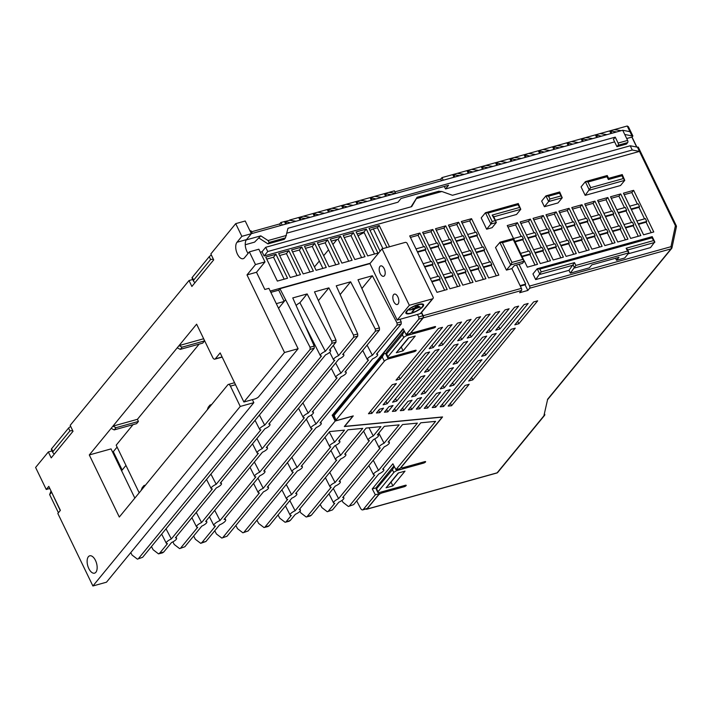 <?xml version="1.0" encoding="UTF-8"?>
<svg xmlns="http://www.w3.org/2000/svg" width="712" height="712" viewBox="0 0 712 712"><rect width="100%" height="100%" fill="white"/><g stroke="black" fill="none" stroke-linecap="round" stroke-linejoin="round"><path stroke-width="1.07" d="M384.195 268.655A5.402 2.741 -105.6 0 0 380.742 265.887A5.402 2.741 -105.6 0 0 380.19 273.533A5.402 2.741 -105.6 0 0 383.643 276.292A5.402 2.741 -105.6 0 0 384.195 268.655M409.329 305.288L397.198 320.071L369.911 263.627L382.041 248.853L405.146 242.418A1.638 1.326 -140.6 0 1 407.184 243.451L433.11 297.064A1.638 1.326 -140.6 0 1 432.433 298.862L409.329 305.288L382.041 248.853M393.834 301.746A5.402 2.741 -105.6 0 0 397.287 304.513A5.402 2.741 -105.6 0 0 397.839 296.868A5.402 2.741 -105.6 0 0 394.386 294.109A5.402 2.741 -105.6 0 0 393.834 301.746M367.089 345.142L372.385 355.306L397.145 325.135L397.029 322.999L372.367 275.758L357.994 279.763L379.443 327.894L379.469 330.057L345 372.056A5.723 1.655 -25.8 0 1 346.21 372.465A5.723 1.655 -25.8 0 1 341.173 376.728L312.257 411.945A5.723 1.655 -25.8 0 1 313.467 412.364A5.723 1.655 -25.8 0 1 308.421 416.618L263.752 471.05A5.723 1.655 -25.8 0 1 264.962 471.469A5.723 1.655 -25.8 0 1 259.916 475.723L224.058 519.413A6.542 1.896 -25.8 0 1 225.677 519.876A6.542 1.896 -25.8 0 1 219.563 524.895L205.928 541.503L201.986 542.482L215.496 526.026A6.542 1.896 -25.8 0 1 213.894 525.572A6.542 1.896 -25.8 0 1 219.99 520.543L255.848 476.862A5.723 1.655 -25.8 0 1 254.647 476.453A5.723 1.655 -25.8 0 1 259.684 472.189L304.362 417.748A5.723 1.655 -25.8 0 1 303.161 417.348A5.723 1.655 -25.8 0 1 308.198 413.076L337.105 377.858A5.723 1.655 -25.8 0 1 335.904 377.458A5.723 1.655 -25.8 0 1 340.941 373.186L375.402 331.187L375.277 329.051L350.624 281.81L336.251 285.815L357.7 333.955L357.727 336.117L342.668 354.469A5.723 1.655 -25.8 0 1 343.869 354.879A5.723 1.655 -25.8 0 1 338.832 359.142L266.261 447.554A5.723 1.655 -25.8 0 1 267.472 447.973A5.723 1.655 -25.8 0 1 262.425 452.227L205.626 521.442A5.723 1.655 -25.8 0 1 206.827 521.86A5.723 1.655 -25.8 0 1 201.79 526.115L184.835 546.772L179.602 548.605L174.209 544.457L172.865 541.868M180.893 547.751L197.722 527.245A5.723 1.655 -25.8 0 1 196.521 526.844A5.723 1.655 -25.8 0 1 201.558 522.572L258.358 453.357A5.723 1.655 -25.8 0 1 257.157 452.957A5.723 1.655 -25.8 0 1 262.194 448.685L334.765 360.272A5.723 1.655 -25.8 0 1 333.563 359.872A5.723 1.655 -25.8 0 1 338.601 355.6L353.659 337.248L353.535 335.112L328.882 287.87L314.499 291.867L335.948 340.007L335.984 342.169L329.407 350.179A5.723 1.655 -25.8 0 1 330.617 350.598A5.723 1.655 -25.8 0 1 325.571 354.852L268.771 424.058A5.723 1.655 -25.8 0 1 269.982 424.477A5.723 1.655 -25.8 0 1 264.935 428.731L220.257 483.163A5.723 1.655 -25.8 0 1 221.468 483.582A5.723 1.655 -25.8 0 1 216.421 487.836L175.383 537.836A5.723 1.655 -25.8 0 1 176.594 538.254A5.723 1.655 -25.8 0 1 171.556 542.508L163.733 552.031L159.791 553.019L167.489 543.639A5.723 1.655 -25.8 0 1 166.288 543.238A5.723 1.655 -25.8 0 1 171.325 538.966L212.363 488.966A5.723 1.655 -25.8 0 1 211.161 488.566A5.723 1.655 -25.8 0 1 216.199 484.293L260.868 429.861A5.723 1.655 -25.8 0 1 259.666 429.461A5.723 1.655 -25.8 0 1 264.704 425.189L321.512 355.982A5.723 1.655 -25.8 0 1 320.311 355.582A5.723 1.655 -25.8 0 1 325.339 351.31L331.917 343.3L331.792 341.164L307.13 293.923L292.757 297.928L314.206 346.059L314.232 348.221L142.64 557.3L137.407 559.143L132.049 555.057L130.777 552.601M138.698 558.288L310.174 349.361L310.049 347.225L279.932 288.689L369.911 263.627M397.198 320.071L420.303 313.636A1.638 1.326 39.4 0 0 420.881 313.262L433.012 298.488M227.03 536.234L221.797 538.067L227.03 536.234L263.467 491.832A5.723 1.655 -25.8 0 0 268.513 487.578A5.723 1.655 -25.8 0 0 267.303 487.159L316.226 427.556A5.723 1.655 -25.8 0 0 321.263 423.302A5.723 1.655 -25.8 0 0 320.053 422.883L372.616 358.848A5.723 1.655 -25.8 0 0 377.663 354.594A5.723 1.655 -25.8 0 0 376.452 354.175L401.212 324.005L401.185 321.842L400.046 319.279M361.892 288.52L372.367 275.758M311.313 415.034L315.995 424.014L368.549 359.978A5.723 1.655 -25.8 0 1 367.348 359.578A5.723 1.655 -25.8 0 1 372.385 355.306M223.087 537.213L259.399 492.971A5.723 1.655 -25.8 0 1 258.198 492.562A5.723 1.655 -25.8 0 1 263.235 488.298L312.159 428.686A5.723 1.655 -25.8 0 1 310.957 428.286A5.723 1.655 -25.8 0 1 315.995 424.014M406.588 311.188A9.826 2.839 154.2 0 0 405.893 313.191A9.826 2.839 154.2 0 0 413.494 312.55A9.826 2.839 154.2 0 0 422.892 306.641A9.826 2.839 154.2 0 0 423.587 304.638A9.826 2.839 154.2 0 0 415.986 305.279A9.826 2.839 154.2 0 0 406.588 311.188M270.854 292.356L278.721 290.167L279.932 288.689M264.828 289.473L268.905 288.342L298.106 348.729L284.515 352.511L246.993 274.912L256.507 272.26L264.828 289.473M278.721 290.167L284.177 301.452L285.387 299.975M121.592 470.739L125.962 465.417M278.561 308.305L284.177 301.452L276.309 303.65M117.097 447.074L113.306 451.684L122.179 470.027L121.36 470.258M113.306 451.684L112.496 451.915M139.196 492.802L116.181 445.187L133.028 424.655M134.835 498.115L111.036 448.898L89.294 454.95L111.125 428.357L114.187 429.906L116.003 427.69L112.941 426.141L177.217 347.821L180.278 349.37L182.103 347.153L179.041 345.605L196.619 324.183L212.719 357.477A3.275 1.664 74.4 0 0 214.81 359.16A3.275 1.664 74.4 0 0 215.291 358.83L220.15 352.912L243.887 402.013L284.515 352.511M114.187 429.906L136.606 423.658L138.431 421.442L137.407 419.323L199.129 344.127M180.278 349.37L202.706 343.131L204.522 340.915L203.614 338.654M141.136 490.434L142.952 488.218L143.966 485.539L142.151 487.756L141.136 490.434L119.305 517.037L89.294 454.95M248.079 253.41A9.007 4.566 74.4 0 1 246.922 251.434A9.007 4.566 74.4 0 1 246.503 239.615L251.354 233.696L245.222 221.005L235.708 223.648L210.841 253.944L213.707 259.871L191.875 286.464L189.018 280.537L70.168 425.349L73.025 431.276L51.202 457.869L48.336 451.951L35.6 467.464L46.244 489.473L48.79 486.367L60.386 510.353L57.832 513.459L92.898 585.985L240.247 406.445L230.421 386.127A3.275 1.664 74.4 0 0 228.33 384.453A3.275 1.664 74.4 0 0 227.849 384.783L209.052 407.691L210.067 405.003L211.606 404.576M252.377 399.646L253.837 402.663L106.489 582.193L92.898 585.985M356.685 500.883L360.53 508.243C361.482 509.863 362.372 510.299 363.2 509.561L362.702 509.899M394.252 466.431L392.419 469.724L376.221 489.171L377.787 492.428A3.275 0.943 -25.8 0 0 379.523 492.482L405.342 485.29A1.638 0.472 154.2 0 1 406.214 485.317A1.638 0.472 154.2 0 1 405.635 486.056A1.638 0.472 154.2 0 1 404.131 486.768L382.388 492.82A3.275 0.943 -25.8 0 0 378.455 495.054L366.938 509.089A1.638 0.828 74.4 0 1 366.698 509.258A1.638 0.828 74.4 0 1 366.021 508.973M51.015 490.986L49.644 494.609L58.42 512.747M60.235 510.531L51.584 492.161M51.469 492.392L49.644 494.609M632.042 137.096L632.737 136.259A1.638 0.472 -25.8 0 0 632.852 135.921A1.638 0.472 -25.8 0 0 631.98 135.894L629.666 131.097L629.452 131.569L622.706 130.26L627.61 140.415A1.638 0.828 -105.6 0 1 627.69 142.569L618.176 145.212A1.638 0.828 74.4 0 0 618.105 143.067L615.239 137.14L287.986 228.276L285.485 237.87L269.18 242.409L268.059 240.549L260.806 235.85L246.299 239.882M544.564 414.081A1.638 1.326 -140.6 0 1 543.879 415.87A1.638 1.531 12.4 0 0 544.805 414.793A1.638 1.015 11.9 0 0 544.564 414.081L544.173 414.553M520.098 285.628L525.705 284.07L525.1 284.809L527.832 290.452L519.671 292.721L521.495 290.505A1.638 0.828 -105.6 0 0 521.415 288.36L511.866 268.602L506.437 270.115L495.516 247.545L500.082 242.178L513.521 238.44L524.263 261.162L522.831 259.39L513.281 239.632L502.414 242.667L511.964 262.417L522.831 259.39M527.832 290.452L529.648 288.235A1.638 0.828 74.4 0 0 529.568 286.082L670.971 246.708A1.638 0.881 11.9 0 1 671.968 247.785A1.638 0.881 11.9 0 1 671.861 247.998A1.638 1.326 -140.6 0 1 671.051 248.853A1.638 0.828 -105.6 0 0 670.971 246.708L675.403 225.713L637.436 147.179L630.209 145.773L632.256 150.01L639.483 151.416L264.099 255.964L262.052 251.728L260.307 252.208M676.293 227.012A1.638 0.881 -168.1 0 0 676.4 226.79L671.968 247.785A1.638 1.638 0 0 1 671.63 248.479L548.258 398.809A1.638 1.326 39.4 0 1 547.67 399.183L543.879 415.87L497.127 472.83A1.638 1.326 39.4 0 0 497.715 472.457L544.466 415.497A1.638 1.638 0 0 0 544.805 414.802M377.787 492.428A3.275 0.943 -25.8 0 1 378.019 491.761L393.781 472.546A3.275 0.943 -25.8 0 1 397.714 470.312L423.533 463.12A1.638 0.472 154.2 0 0 425.037 462.408A1.638 0.472 154.2 0 0 425.616 461.67A1.638 0.472 154.2 0 0 424.752 461.643L403.01 467.704A3.275 0.943 -25.8 0 1 401.274 467.651A3.275 0.943 -25.8 0 1 401.497 466.983L442.561 416.947L345.418 426.301A1.638 0.472 -25.8 0 1 344.982 426.185A1.638 0.472 -25.8 0 1 345.098 425.856L353.268 415.897L336.687 420.516A1.638 0.472 -25.8 0 1 335.815 420.489A1.638 0.472 -25.8 0 1 335.93 420.151L384.32 361.198A3.275 0.943 -25.8 0 1 388.254 358.955L414.072 351.764A1.638 0.472 154.2 0 0 415.577 351.06A1.638 0.472 154.2 0 0 416.155 350.313A1.638 0.472 154.2 0 0 415.292 350.286L389.464 357.477A3.275 0.943 -25.8 0 1 387.728 357.433A3.275 0.943 -25.8 0 1 387.96 356.757L403.731 337.55A3.275 0.943 -25.8 0 1 407.656 335.316L433.483 328.125A1.638 0.472 154.2 0 0 434.979 327.413A1.638 0.472 154.2 0 0 435.557 326.675A1.638 0.472 154.2 0 0 434.694 326.648L413.218 332.629A3.275 0.943 -25.8 0 1 411.483 332.575A3.275 0.943 -25.8 0 1 411.714 331.908L423.24 317.872A1.638 0.828 74.4 0 0 423.159 315.719L521.415 288.36M408.43 337.951L415.23 336.055L403.099 350.838L396.308 352.725L408.43 337.951M398.222 473.026L405.012 471.13L392.882 485.904L386.091 487.8L398.222 473.026M533.591 301.959L537.667 300.82L518.87 323.72L514.794 324.859L533.591 301.959M511.154 329.291L515.23 328.161L472.786 379.87L468.701 381.009L511.154 329.291M465.069 385.441L469.146 384.311L451.559 405.733L448.142 406.062L465.069 385.441M524.077 304.603L528.153 303.472L485.709 355.19L481.623 356.32L524.077 304.603M477.903 360.859L481.979 359.72L443.594 406.499L440.176 406.828L477.903 360.859M450.118 389.606L435.619 407.264L432.211 407.593L446.041 390.746L450.118 389.606M440.603 392.259L427.654 408.038L424.236 408.359L436.527 393.389L440.603 392.259M453.446 367.668L419.688 408.804L416.271 409.133L449.37 368.807L453.446 367.668M421.575 397.554L411.714 409.569L408.305 409.898L417.499 398.693L421.575 397.554M412.061 400.206L403.748 410.334L400.331 410.664L407.985 401.337L412.061 400.206M424.904 375.616L395.783 411.1L392.365 411.429L420.828 376.755L424.904 375.616M393.042 405.502L387.809 411.865L384.4 412.195L388.957 406.641L393.042 405.502M383.528 408.154L379.843 412.64L376.425 412.969L379.452 409.284L383.528 408.154M396.362 383.563L371.878 413.405L368.46 413.734L392.285 384.702L396.362 383.563M514.562 307.255L518.639 306.115L499.842 329.024L495.766 330.154L514.562 307.255M492.126 334.587L496.202 333.456L453.758 385.174L449.681 386.305L492.126 334.587M505.048 309.907L509.124 308.768L490.328 331.676L486.252 332.807L505.048 309.907M482.611 337.239L486.688 336.108L444.243 387.826L440.167 388.957L482.611 337.239M495.534 312.55L499.61 311.42L457.166 363.138L453.09 364.268L495.534 312.55M486.02 315.202L490.096 314.063L471.299 336.972L467.223 338.102L486.02 315.202M463.583 342.543L467.659 341.404L425.215 393.122L421.139 394.252L463.583 342.543M476.506 317.855L480.582 316.715L461.785 339.624L457.709 340.754L476.506 317.855M454.069 345.187L458.145 344.056L415.701 395.774L411.625 396.904L454.069 345.187M466.992 320.498L471.068 319.368L428.624 371.085L424.548 372.216L466.992 320.498M457.478 323.15L461.563 322.02L442.757 344.92L438.681 346.059L457.478 323.15M435.05 350.491L439.126 349.352L396.673 401.07L392.597 402.209L435.05 350.491M447.973 325.802L452.049 324.663L433.252 347.572L429.167 348.702L447.973 325.802M425.536 353.134L429.612 352.004L387.159 403.722L383.083 404.852L425.536 353.134M438.458 328.446L442.535 327.315L400.082 379.033L396.005 380.163L438.458 328.446M506.437 270.115L510.673 264.944L524.263 261.162L522.448 263.378L514.295 265.647L511.866 268.602M525.1 284.809L520.338 286.135M525.705 284.07L516.503 265.033M421.566 312.426L423.159 315.719M370.258 263.218L270.231 291.075M519.048 264.321L529.568 286.082M615.577 258.251L616.548 260.263L624.7 257.993L628.945 252.822L627.592 249.449M627.824 249.93L654.764 242.427L651.961 237.835L652.201 236.642L654.773 241.875L650.519 247.598L628.109 253.837M623.445 193.183L633.636 190.344L653.758 231.97L643.559 234.809L623.445 193.183M610.531 196.779L620.722 193.94L640.844 235.565L630.654 238.404L610.531 196.779M597.617 200.375L607.817 197.535L627.931 239.161L617.74 242L597.617 200.375M584.712 203.97L594.903 201.131L615.026 242.756L604.826 245.595L584.712 203.97M571.798 207.566L581.989 204.727L602.112 246.352L591.921 249.191L571.798 207.566M558.884 211.161L569.084 208.322L589.198 249.948L579.007 252.787L558.884 211.161M545.979 214.757L556.17 211.918L576.293 253.543L566.102 256.382L545.979 214.757M533.066 218.353L543.256 215.514L563.379 257.139L553.188 259.978L533.066 218.353M520.152 221.948L530.351 219.109L550.465 260.734L540.274 263.573L520.152 221.948M513.486 238.449L507.247 225.544L517.437 222.705L537.56 264.33L527.37 267.169L524.352 260.939M422.617 232.308L432.807 229.469L460.094 285.904L449.904 288.743L422.617 232.308M409.712 235.903L419.902 233.064L447.18 289.499L436.99 292.338L409.712 235.903M448.444 225.117L458.635 222.278L485.913 278.712L475.723 281.552L448.444 225.117M435.53 228.712L445.721 225.873L473.008 282.308L462.809 285.147L435.53 228.712M461.349 221.521L471.54 218.682L498.827 275.117L488.637 277.956L461.349 221.521M380.101 251.22L369.038 228.33L379.238 225.499L389.517 246.77M377.921 253.08L367.73 255.92L356.133 231.925L366.324 229.095L377.921 253.08M365.007 256.676L354.816 259.515L343.22 235.521L353.41 232.69L365.007 256.676M352.102 260.272L341.902 263.111L330.315 239.116L340.505 236.286L352.102 260.272M339.188 263.867L328.997 266.706L317.401 242.712L327.591 239.882L339.188 263.867M326.274 267.463L316.083 270.302L304.487 246.308L314.686 243.477L326.274 267.463M313.369 271.058L303.17 273.897L291.582 249.903L301.772 247.073L313.369 271.058M300.455 274.654L290.265 277.493L278.668 253.499L288.858 250.668L300.455 274.654M287.541 278.25L277.351 281.089L265.754 257.094L275.953 254.264L287.541 278.25M585.175 195.355L590.702 187.656L623.312 178.579L624.753 180.35L589.411 190.184L585.326 181.72L581.081 186.891L585.175 195.355L620.508 185.52L624.753 180.35L622.244 174.582L608.635 178.329M544.404 206.711L548.649 201.54L562.24 197.758L557.994 202.929L544.404 206.711L541.672 201.069L545.917 195.898L559.668 191.964L562.24 197.758L559.436 193.166L548.56 196.192L549.931 199.013L560.798 195.987M493.612 216.323L496.335 222.509L492.09 227.689L486.652 229.202L481.196 217.908L485.442 212.737L518.274 203.534L520.784 209.301L516.538 214.472L495.552 220.32M616.548 260.263L618.968 257.308L591.788 264.873L589.367 267.828L570.339 273.132L568.977 270.311L535.682 279.585L532.95 273.933L537.195 268.762L652.201 236.642M502.414 242.667L499.762 242.374L510.673 264.944L511.964 262.417M513.281 239.632L513.521 238.44M314.464 266.947L319.314 261.037M323.684 255.715L328.535 249.805M332.905 244.483L336.954 239.552M382.896 248.613L373.337 228.846L370.017 230.341M251.514 231.783L279.718 223.933L280.928 222.456L289.766 220.311M252.208 233.225L251.033 230.786L250.072 231.044M211.419 255.127A3.275 0.943 154.2 0 0 209.23 256.667L192.258 277.36A3.275 0.943 154.2 0 0 192.026 278.027L193.602 281.276L193.62 280.181L210.601 259.497L213.369 259.168M70.737 426.533A3.275 0.943 154.2 0 0 68.557 428.081L51.576 448.765A3.275 0.943 154.2 0 0 51.344 449.432L52.919 452.69L52.937 451.586L69.918 430.902L72.686 430.573M628.58 131.4L629.666 131.097L627.21 126.015L441.974 177.608L443.247 180.234M394.893 191.857L440.764 179.086L441.974 177.608M395.676 193.468L394.404 190.852L289.624 220.035M245.248 244.741L254.593 242.133L260.806 235.85M280.501 225.562L279.718 223.933M286.945 233.127L397.972 202.208L400.998 198.515L448.569 185.262L445.534 188.956L444.324 186.446M441.547 180.706L440.764 179.086M445.534 188.956L614.634 141.866M626.693 138.511L632.034 137.078L636.804 147.055M251.345 233.678L622.706 130.26M258.981 238.066L267.97 243.887L269.18 242.409M285.485 237.87L284.275 239.348L267.97 243.887M618.176 145.212L616.966 146.69L626.48 144.047L627.69 142.569M616.966 146.69L613.415 139.356L615.239 137.14M624.753 134.488L631.98 135.894M282.201 225.09L280.928 222.456M290.416 222.794L284.462 221.468L285.735 224.102M295.996 221.245L289.508 220.266M304.692 218.824L305.003 218.433L298.728 217.498L300.001 220.124M310.263 217.267L303.775 216.288M318.958 214.846L313.004 213.52L314.277 216.154M324.53 213.297L318.05 212.318M333.225 210.877L333.545 210.485L327.271 209.55L328.543 212.176M338.805 209.319L332.317 208.34M347.5 206.898L341.538 205.572L342.81 208.207M353.072 205.35L346.584 204.371M361.767 202.929L362.088 202.537L355.813 201.603L357.086 204.228M367.339 201.371L360.859 200.392M376.034 198.951L370.08 197.625L371.353 200.259M381.614 197.402L375.126 196.423M390.31 194.981L390.621 194.59L384.347 193.655L385.619 196.281M395.881 193.424L389.393 192.445M458.662 175.944L458.982 175.553L452.707 174.618L453.98 177.244M464.242 174.387L457.754 173.408M472.937 171.966L466.983 170.64L468.247 173.274M478.508 170.417L472.02 169.438M487.204 167.996L487.524 167.605L481.25 166.67L482.522 169.296M492.784 166.439L486.296 165.46M501.479 164.018L495.516 162.692L496.789 165.326M507.051 162.47L500.563 161.49M515.746 160.049L516.067 159.657L509.792 158.723L511.056 161.348M521.317 158.491L514.838 157.512M530.013 156.07L524.059 154.744L525.331 157.379M535.593 154.522L529.105 153.543M544.288 152.092L538.325 150.775L539.598 153.4M549.86 150.543L543.372 149.565M558.555 148.123L558.876 147.731L552.601 146.797L553.874 149.431M564.127 146.574L557.647 145.595M572.822 144.144L566.868 142.827L568.14 145.453M578.402 142.596L571.914 141.617M587.097 140.175L587.409 139.783L581.134 138.849L582.407 141.474M592.669 138.618L586.181 137.638M601.364 136.197L595.41 134.871L596.683 137.505M606.936 134.648L600.456 133.669M615.631 132.227L615.951 131.836L609.677 130.901L610.949 133.527M621.211 130.67L614.723 129.691M627.21 126.015L628.42 126.763M629.666 131.097L629.452 131.569M676.275 225.74A1.638 1.638 0 0 1 676.4 226.79A1.638 0.881 -168.1 0 0 675.403 225.713A1.638 0.472 -25.8 0 1 676.275 225.74L638.308 147.206A1.638 0.472 154.2 0 0 637.436 147.179M438.779 191.332L441.894 191.501L452.449 195.284L630.209 145.773M632.256 150.01L267.739 251.523L265.692 247.295L411.678 206.64L417.179 197.242M265.692 247.295L262.052 251.728M548.293 398.756A1.638 1.531 -167.6 0 1 547.466 399.539M267.739 251.523L264.099 255.964M439.001 191.172L417.188 197.251M417.036 197.393L411.082 206.8M253.187 233.171L251.025 233.011M357.104 233.937L363.903 232.05L366.324 229.095M374.521 254.024L363.903 232.05M344.19 237.532L350.989 235.645L353.41 232.69M361.616 257.619L350.989 235.645M331.285 241.128L338.075 239.241L340.505 236.286M348.702 261.215L338.075 239.241M318.371 244.723L325.17 242.837L327.591 239.882M335.788 264.811L325.17 242.837M305.457 248.319L312.257 246.432L314.686 243.477M322.883 268.406L312.257 246.432M292.552 251.915L299.343 250.028L301.772 247.073M309.969 272.002L299.343 250.028M279.638 255.51L286.438 253.623L288.858 250.668M297.055 275.597L286.438 253.623M266.724 259.106L273.524 257.219L275.953 254.264M284.15 279.193L273.524 257.219M373.337 228.846L377.413 227.715L386.972 247.482M377.413 227.715L379.238 225.499M194.919 282.762L193.602 281.276M54.245 454.167L52.919 452.681M235.708 223.648L241.849 236.348L236.998 242.258A9.007 4.566 -105.6 0 0 237.407 254.086A9.007 4.566 -105.6 0 0 243.157 258.696A9.007 4.566 -105.6 0 0 244.501 257.78L249.351 251.87L258.857 249.218L264.998 261.918L256.507 272.26M264.998 261.918L255.483 264.57L246.993 274.912M249.351 251.87L255.483 264.57M203.499 338.796L179.041 345.605L177.217 347.821M137.407 419.323L112.941 426.141L111.125 428.357M210.067 405.003L208.242 407.22L207.228 409.907L142.952 488.218M207.228 409.907L209.052 407.691M88.386 556.722A9.007 4.566 -105.6 0 0 88.217 567.17A9.007 4.566 -105.6 0 0 94.554 573.16A9.007 4.566 -105.6 0 0 95.889 572.243A9.007 4.566 -105.6 0 0 96.067 561.804A9.007 4.566 -105.6 0 0 89.721 555.814A9.007 4.566 -105.6 0 0 88.386 556.722M49.804 488.477L46.244 489.473M52.056 450.91L48.336 451.951M251.354 233.696L241.849 236.348M192.738 279.505L189.018 280.537M243.887 402.013L254.754 398.987A3.275 0.943 -25.8 0 0 258.687 396.753L298.106 348.729M253.837 402.663L240.247 406.445M145.506 485.112L143.966 485.539M204.522 340.915L182.103 347.153M138.431 421.442L116.003 427.69M364.179 232.628A8.829 2.554 154.2 0 0 358.083 235.966M404.113 330.671L386.741 351.835C385.966 353.873 385.922 354.567 386.598 353.935L386.162 354.175L387.728 357.433M386.305 353.099L385.521 353.312A3.275 0.943 154.2 0 0 384.008 353.891L333.955 414.865L335.93 420.151M403.295 329.113L332.477 415.399L333.91 414.998M332.477 415.399L403.099 328.722L406.16 334.596L410.228 333.456L422.964 317.944A1.638 0.828 -105.6 0 0 422.892 315.799L421.379 312.666M332.344 415.114L403.152 328.837M291.813 457.291L297.109 467.464L335.21 421.032L351.514 416.493A1.638 0.472 -25.8 0 1 352.378 416.52A1.638 0.472 -25.8 0 1 352.271 416.858L344.323 426.541L441.467 417.188A1.638 0.472 -25.8 0 1 441.912 417.294A1.638 0.472 -25.8 0 1 441.796 417.632L400.019 468.532L395.943 469.671L435.584 421.37L420.774 422.803L382.611 469.297A5.723 1.655 -25.8 0 1 383.821 469.715A5.723 1.655 -25.8 0 1 378.775 473.969L353.615 504.63L348.382 506.463L342.997 502.325L341.947 500.447M335.21 421.032L332.148 415.167M376.47 487.747L372.26 488.913L392.882 463.797L395.943 469.671M362.746 509.89L366.787 508.76A3.275 1.664 -105.6 0 0 367.267 508.43L379.398 493.656L375.331 494.787L372.26 488.913M378.9 492.615L379.398 493.656M367.267 508.43L363.2 509.561L375.331 494.787M348.382 506.463L353.615 504.63M349.672 505.609L374.708 475.1A5.723 1.655 -25.8 0 1 373.506 474.699A5.723 1.655 -25.8 0 1 378.544 470.427L417.365 423.124L402.556 424.557L388.147 442.108A5.723 1.655 -25.8 0 1 389.357 442.526A5.723 1.655 -25.8 0 1 384.32 446.78L342.677 497.519A5.723 1.655 -25.8 0 1 343.878 497.937A5.723 1.655 -25.8 0 1 338.841 502.191L332.513 509.89L327.28 511.732L321.895 507.594L320.213 504.443M373.248 460.263L378.544 470.427M327.28 511.732L332.513 509.89M328.57 510.878L334.774 503.322A5.723 1.655 -25.8 0 1 333.572 502.921A5.723 1.655 -25.8 0 1 338.609 498.649L380.252 447.91A5.723 1.655 -25.8 0 1 379.051 447.51A5.723 1.655 -25.8 0 1 384.088 443.238L399.156 424.877L384.347 426.31L377.324 434.863A5.723 1.655 -25.8 0 1 378.535 435.281A5.723 1.655 -25.8 0 1 373.488 439.535L339.117 481.41A5.723 1.655 -25.8 0 1 340.327 481.828A5.723 1.655 -25.8 0 1 335.281 486.082L311.42 515.159L306.187 517.001L300.802 512.871L299.957 511.243M333.314 488.485L338.609 498.649M310.156 516.004L311.42 515.159M307.477 516.147L331.222 487.213A5.723 1.655 -25.8 0 1 330.021 486.812A5.723 1.655 -25.8 0 1 335.058 482.54L369.421 440.666A5.723 1.655 -25.8 0 1 368.22 440.265A5.723 1.655 -25.8 0 1 373.257 435.993L380.938 426.63L366.128 428.063L344.661 454.22A5.723 1.655 -25.8 0 1 345.872 454.639A5.723 1.655 -25.8 0 1 340.825 458.893L299.182 509.632A5.723 1.655 -25.8 0 1 300.393 510.05A5.723 1.655 -25.8 0 1 295.347 514.304L290.318 520.428L285.085 522.27L279.7 518.122L278.045 514.945M329.763 472.376L335.058 482.54M289.054 521.273L290.318 520.428M286.375 521.415L291.279 515.435A5.723 1.655 -25.8 0 1 290.078 515.034A5.723 1.655 -25.8 0 1 295.115 510.762L336.758 460.023A5.723 1.655 -25.8 0 1 335.557 459.623A5.723 1.655 -25.8 0 1 340.594 455.351L362.728 428.384L347.919 429.817L338.681 441.066A5.723 1.655 -25.8 0 1 339.891 441.485A5.723 1.655 -25.8 0 1 334.845 445.739L295.631 493.523A5.723 1.655 -25.8 0 1 296.842 493.941A5.723 1.655 -25.8 0 1 291.795 498.195L269.225 525.696L263.992 527.53L258.625 523.427L256.952 520.214M289.828 500.598L295.115 510.762M267.961 526.542L269.225 525.696M265.282 526.684L287.728 499.326A5.723 1.655 -25.8 0 1 286.527 498.925A5.723 1.655 -25.8 0 1 291.564 494.653L330.786 446.869A5.723 1.655 -25.8 0 1 329.585 446.469A5.723 1.655 -25.8 0 1 334.622 442.197L344.51 430.137L329.709 431.57L301.176 466.333A5.723 1.655 -25.8 0 1 302.386 466.752A5.723 1.655 -25.8 0 1 297.34 471.006L248.123 530.965L242.89 532.798L237.532 528.704L235.85 525.483M286.268 484.489L291.564 494.653M329.327 432.033L334.622 442.197M242.89 532.798L248.123 530.965M244.18 531.953L293.273 472.136A5.723 1.655 -25.8 0 1 292.071 471.736A5.723 1.655 -25.8 0 1 297.109 467.464M406.16 334.596L418.896 319.083L418.772 316.947L417.454 314.428M214.757 530.752L216.43 533.973L221.797 538.067M201.986 542.482L200.695 543.336L205.928 541.503M193.655 536.02L195.337 539.251L200.695 543.336M214.713 510.371L219.99 520.543M179.602 548.605L184.835 546.772M196.263 512.4L201.558 522.572M159.791 553.019L158.5 553.874L162.461 552.886L163.733 552.031M151.46 546.549L153.116 549.726L158.5 553.874M166.03 528.802L171.325 538.966M137.407 559.143L142.64 557.3M307.13 293.923L299.912 302.725A6.72 1.94 154.2 0 0 296.147 305.528M299.912 302.725L325.339 351.31M318.406 300.624L328.882 287.87M333.305 345.427L338.601 355.6M340.149 294.572L350.624 281.81M335.646 363.013L340.941 373.186M302.903 402.912L308.198 413.076M256.898 438.521L262.194 448.685M254.389 462.017L259.684 472.189M259.408 415.025L264.704 425.189M210.903 474.13L216.199 484.293M257.94 478.126L263.235 488.298M378.793 433.074L384.088 443.238M368.985 427.787L373.257 435.993M335.45 445.463L340.594 455.351M404.345 331.116L402.36 334.729L386.598 353.935L387.96 356.757M384.32 361.198L382.273 356.961L384.008 353.891M382.273 356.961L333.652 416.066M378.019 491.761L376.657 488.939C375.981 489.571 376.025 488.868 376.799 486.83L393.976 465.897M627.512 251.051L628.945 252.822L574.584 267.961L573.222 265.14L539.927 274.405L537.195 268.762L539.847 269.056L541.209 271.877L574.504 262.612L575.866 265.434L627.512 251.051L626.151 248.23L653.331 240.656M627.583 250.001L626.151 248.23M570.339 273.132L575.866 265.434M574.504 262.612L568.977 270.311M535.682 279.585L541.209 271.877M624.166 194.688L631.811 192.56L633.636 190.344M631.811 192.56L637.374 204.05M636.884 220.996L645.384 218.629L646.745 221.45L646.14 222.189L651.204 232.682M629.728 206.186L638.219 203.819L639.581 206.64L638.976 207.379L644.529 218.869M638.495 224.325L646.14 222.189M631.09 209.008L639.581 206.64M631.33 209.506L638.976 207.379M638.255 223.817L646.745 221.45M611.261 198.283L618.906 196.156L620.722 193.94M618.906 196.156L624.46 207.646M623.979 224.591L632.47 222.224L633.831 225.045L633.226 225.784L638.299 236.277M616.814 209.782L625.305 207.415L626.676 210.236L626.062 210.975L631.624 222.464M625.581 227.92L633.226 225.784M618.176 212.603L626.676 210.236M618.417 213.102L626.062 210.975M625.341 227.413L633.831 225.045M598.347 201.879L605.992 199.752L607.817 197.535M605.992 199.752L611.546 211.242M611.065 228.187L619.556 225.82L620.926 228.641L620.321 229.38L625.385 239.873M603.901 213.377L612.4 211.01L613.762 213.831L613.157 214.57L618.71 226.06M612.676 231.516L620.321 229.38M605.271 216.199L613.762 213.831M605.512 216.697L613.157 214.57M612.427 231.008L620.926 228.641M585.433 205.474L593.078 203.347L594.903 201.131M593.078 203.347L598.641 214.837M598.151 231.783L606.651 229.415L608.012 232.237L607.407 232.975L612.471 243.468M590.996 216.973L599.486 214.606L600.848 217.427L600.243 218.166L605.796 229.656M599.762 235.111L607.407 232.975M592.357 219.794L600.848 217.427M592.598 220.293L600.243 218.166M599.522 234.604L608.012 232.237M572.528 209.07L580.173 206.943L581.989 204.727M580.173 206.943L585.727 218.433M585.246 235.378L593.737 233.011L595.098 235.832L594.493 236.571L599.566 247.064M578.082 220.569L586.572 218.201L587.943 221.023L587.338 221.761L592.891 233.251M586.848 238.707L594.493 236.571M579.443 223.39L587.943 221.023M579.693 223.888L587.338 221.761M586.608 238.2L595.098 235.832M559.614 212.665L567.259 210.538L569.084 208.322M567.259 210.538L572.813 222.028M572.332 238.974L580.823 236.607L582.193 239.428L581.588 240.167L586.652 250.66M565.168 224.164L573.667 221.797L575.029 224.618L574.424 225.357L579.977 236.847M573.943 242.303L581.588 240.167M566.538 226.986L575.029 224.618M566.779 227.484L574.424 225.357M573.694 241.795L582.193 239.428M546.709 216.261L554.354 214.134L556.17 211.918M554.354 214.134L559.908 225.624M559.418 242.57L567.918 240.202L569.28 243.023L568.674 243.762L573.747 254.255M552.263 227.76L560.753 225.393L562.115 228.214L561.51 228.953L567.063 240.442M561.029 245.898L568.674 243.762M553.625 230.581L562.115 228.214M553.865 231.08L561.51 228.953M560.789 245.391L569.28 243.023M533.795 219.857L541.44 217.73L543.256 215.514M541.44 217.73L546.994 229.22M546.513 246.165L555.004 243.798L556.366 246.619L555.761 247.358L560.833 257.851M539.349 231.356L547.839 228.988L549.21 231.809L548.605 232.548L554.159 244.038M548.115 249.494L555.761 247.358M540.711 234.177L549.21 231.809M540.96 234.675L548.605 232.548M547.875 248.986L556.366 246.619M520.881 223.452L528.527 221.325L530.351 219.109M528.527 221.325L534.08 232.815M533.599 249.761L542.099 247.393L543.461 250.215L542.856 250.953L547.92 261.446M526.435 234.951L534.934 232.584L536.296 235.405L535.691 236.144L541.245 247.634M535.21 253.089L542.856 250.953M527.806 237.772L536.296 235.405M528.046 238.271L535.691 236.144M534.961 252.582L543.461 250.215M507.976 227.048L515.622 224.921L517.437 222.705M515.622 224.921L521.175 236.411M520.766 253.338L529.185 250.989L530.547 253.81L529.942 254.549L535.015 265.042M513.601 238.52L522.021 236.179L523.382 239.001L522.777 239.739L528.331 251.229M522.368 256.658L529.942 254.549M514.963 241.341L523.382 239.001M515.203 241.849L522.777 239.739M522.127 256.16L530.547 253.81M423.346 233.812L430.991 231.685L432.807 229.469M430.991 231.685L436.545 243.175M443.229 274.93L451.72 272.562L453.081 275.384L452.476 276.123L457.549 286.616M436.064 260.12L444.555 257.753L445.926 260.574L445.312 261.313L450.874 272.803M428.9 245.302L437.399 242.934L438.761 245.756L438.156 246.494L443.709 257.984M444.831 278.258L452.476 276.123M430.262 248.123L438.761 245.756M430.511 248.622L438.156 246.494M437.426 262.942L445.926 260.574M437.666 263.44L445.312 261.313M444.591 277.751L453.081 275.384M410.432 237.407L418.077 235.28L419.902 233.064M418.077 235.28L423.64 246.77M417.357 251.719L425.847 249.351L424.486 246.53L415.995 248.897M430.315 278.526L438.806 276.158L440.176 278.979L439.571 279.718L444.635 290.211M423.151 263.716L431.65 261.349L433.012 264.17L432.407 264.909L437.96 276.398M425.847 249.351L425.242 250.09L430.796 261.58M431.926 281.854L439.571 279.718M417.597 252.217L425.242 250.09M424.521 266.537L433.012 264.17M424.761 267.036L432.407 264.909M431.677 281.347L440.176 278.979M449.165 226.621L456.81 224.494L458.635 222.278M456.81 224.494L462.364 235.983M469.048 267.739L477.538 265.371L478.909 268.193L478.295 268.931L483.368 279.424M461.883 252.929L470.383 250.562L471.744 253.383L471.139 254.122L476.693 265.612M454.728 238.111L463.218 235.743L464.58 238.565L463.975 239.303L469.528 250.793M470.65 271.067L478.295 268.931M456.089 240.932L464.58 238.565M456.33 241.43L463.975 239.303M463.245 255.75L471.744 253.383M463.494 256.249L471.139 254.122M470.409 270.56L478.909 268.193M436.26 230.216L443.905 228.089L445.721 225.873M443.905 228.089L449.459 239.579M456.134 271.334L464.633 268.967L465.995 271.788L465.39 272.527L470.454 283.02M448.978 256.525L457.469 254.157L458.831 256.979L458.225 257.717L463.779 269.207M441.814 241.706L450.304 239.339L451.675 242.16L451.061 242.899L456.623 254.389M457.745 274.663L465.39 272.527M443.175 244.528L451.675 242.16M443.416 245.026L451.061 242.899M450.34 259.346L458.831 256.979M450.58 259.844L458.225 257.717M457.504 274.156L465.995 271.788M462.079 223.025L469.724 220.898L471.54 218.682M469.724 220.898L475.278 232.388M481.962 264.143L490.452 261.776L491.814 264.597L491.209 265.336L496.282 275.829M474.797 249.333L483.288 246.966L484.658 249.787L484.044 250.526L489.607 262.016M467.633 234.515L476.132 232.148L477.494 234.969L476.889 235.708L482.442 247.197M483.564 267.472L491.209 265.336M468.994 237.336L477.494 234.969M469.244 237.835L476.889 235.708M476.159 252.155L484.658 249.787M476.399 252.653L484.044 250.526M483.323 266.964L491.814 264.597M608.6 178.347L607.229 175.517L585.647 181.533L587.97 182.014L590.702 187.656M608.431 178.49L608.36 179.54L606.998 176.718L587.97 182.014M623.312 178.579L621.95 175.748L622.19 174.556M606.998 176.718L607.229 175.517M549.931 199.013L548.649 201.54L545.917 195.898L548.56 196.192M559.436 193.166L559.668 191.964M493.852 216.804L520.784 209.301L517.989 204.709L518.22 203.507M493.603 216.866L492.17 215.095L519.351 207.53M486.652 229.202L490.897 224.031L496.335 222.509L492.17 215.095M517.989 204.709L488.085 213.03L485.442 212.737L490.897 224.031L492.179 221.503L494.902 220.738M401.257 347.02L403.099 350.838M398.213 350.411A0.979 0.801 39.4 0 0 398.809 349.921M408.563 337.915L408.51 338.102A0.979 0.801 -140.6 0 1 407.914 338.583M391.039 482.095L392.882 485.904M387.995 485.477A0.979 0.801 39.4 0 0 388.592 484.988M398.346 472.991L398.293 473.168A0.979 0.801 -140.6 0 1 397.697 473.658M517.704 321.308L518.87 323.72M471.62 377.467L472.786 379.87M450.393 403.321L451.559 405.733M484.543 352.778L485.709 355.19M442.428 404.087L443.594 406.499M434.453 404.852L435.619 407.264M426.488 405.626L427.654 408.038M418.522 406.392L419.688 408.804M410.548 407.157L411.714 409.569M402.583 407.923L403.748 410.334M394.617 408.688L395.783 411.1M386.643 409.453L387.809 411.865M378.677 410.228L379.843 412.64M370.712 410.993L371.878 413.405M498.676 326.612L499.842 329.024M452.592 382.762L453.758 385.174M489.162 329.264L490.328 331.676M443.078 385.415L444.243 387.826M456 360.726L457.166 363.138M470.134 334.56L471.299 336.972M424.049 390.71L425.215 393.122M460.619 337.212L461.785 339.624M414.535 393.362L415.701 395.774M427.458 368.674L428.624 371.085M441.591 342.508L442.757 344.92M395.507 398.658L396.673 401.07M432.086 345.16L433.252 347.572M385.993 401.31L387.159 403.722M398.916 376.621L400.082 379.033M423.498 304.505A9.826 2.839 -25.8 0 1 422.759 306.365A9.826 2.839 -25.8 0 1 421.112 307.94M410.014 313.307A9.826 2.839 -25.8 0 1 405.84 313.04M422.768 304.861A9.007 2.599 154.2 0 0 422.714 304.709A9.007 2.599 154.2 0 0 419.332 304.238M408.225 309.604A9.007 2.599 154.2 0 0 407.13 310.717A9.007 2.599 154.2 0 0 406.499 312.55A9.007 2.599 154.2 0 0 406.579 312.684M407.264 310.993A9.007 2.599 -25.8 0 1 415.888 305.582A9.007 2.599 -25.8 0 1 422.848 304.994A9.007 2.599 -25.8 0 1 422.216 306.836A9.007 2.599 -25.8 0 1 413.592 312.248A9.007 2.599 -25.8 0 1 406.632 312.835A9.007 2.599 -25.8 0 1 407.264 310.993M411.963 311.972L414.384 309.008L409.418 310.112L420.294 307.086L415.096 308.812L411.963 311.972M419.35 306.489L412.257 308.75L419.35 306.489M418.22 305.946L415.203 307.077L418.22 305.946M414.918 308.581L412.666 311.767M397.029 322.999L401.185 321.842M375.277 329.051L379.443 327.894M353.535 335.112L357.7 333.955M331.792 341.164L335.948 340.007M310.049 347.225L314.206 346.059M401.212 324.005L397.145 325.135M420.303 313.636L432.433 298.862M496.593 472.982A1.638 0.828 -105.6 0 0 496.887 472.999A1.638 0.828 -105.6 0 0 497.127 472.83L366.938 509.089M547.67 399.183L671.051 248.853L529.648 288.235M521.495 290.505L423.24 317.872M636.67 147.037L631.856 137.069M268.059 240.549L286.455 235.423M618.105 143.067L627.61 140.415M285.432 221.405L286.616 223.853M299.699 217.427L300.891 219.883M313.974 213.449L315.158 215.905M328.241 209.479L329.425 211.936M342.508 205.501L343.7 207.957M356.783 201.532L357.967 203.988M371.05 197.553L372.234 200.01M385.317 193.584L386.509 196.04M453.678 174.547L454.861 177.003M467.944 170.569L469.137 173.025M482.22 166.599L483.404 169.055M496.487 162.621L497.67 165.077M510.753 158.651L511.946 161.099M525.029 154.673L526.212 157.13M539.296 150.704L540.479 153.151M553.562 146.725L554.755 149.182M567.838 142.756L569.022 145.204M582.104 138.778L583.288 141.234M596.371 134.808L597.564 137.256M610.647 130.83L611.831 133.286M441.894 191.501L416.493 198.568M210.601 259.497L209.23 256.667M192.258 277.36L193.62 280.181M69.918 430.902L68.557 428.081M51.576 448.765L52.937 451.586M236.998 242.258L246.503 239.615M215.291 358.83L222.091 356.935M235.521 384.711L230.421 386.127M379.469 330.057L375.402 331.187M335.984 342.169L331.917 343.3M314.232 348.221L310.174 349.361M357.727 336.117L353.659 337.248M418.772 316.947L422.892 315.799M422.964 317.944L418.896 319.083M433.483 328.125L432.994 327.12M407.175 334.311L407.656 335.316M403.731 337.55L402.36 334.729M414.072 351.764L413.592 350.767M385.521 353.312L388.254 358.955M423.533 463.12L423.053 462.115M397.234 469.306L397.714 470.312M393.781 472.546L392.419 469.724M404.131 486.768L403.651 485.762M381.899 491.814L382.388 492.82M651.961 237.835L539.847 269.056M621.95 175.748L608.36 179.54M488.085 213.03L492.179 221.503M367.348 359.578L362.728 350.455M346.21 372.465L345.658 371.255M377.663 354.594L377.102 353.383M366.698 509.258L496.887 472.999A1.638 1.638 0 0 0 497.715 472.457M628.393 126.709L632.852 135.921M636.866 147.072L632.034 137.078M234.56 382.718L228.33 384.453M222.171 357.104L214.81 359.16M383.821 469.715L383.261 468.505M373.506 474.699L368.887 465.577M343.878 497.937L343.326 496.727M333.572 502.921L328.953 493.799M340.327 481.828L339.766 480.618M330.021 486.812L325.402 477.69M345.872 454.639L345.311 453.428M300.393 510.05L299.832 508.84M290.078 515.034L285.468 505.912M329.585 446.469L324.966 437.346M268.513 487.578L267.952 486.367M321.263 423.302L320.712 422.091M225.677 519.876L224.956 518.318M213.894 525.572L209.444 516.787M206.827 521.86L206.275 520.641M196.521 526.844L191.902 517.713M176.594 538.254L176.042 537.044M166.288 543.238L161.668 534.116M320.311 355.582L304.763 324.868M330.617 350.598L330.057 349.387M333.563 359.872L329.718 352.271M343.869 354.879L343.317 353.668M335.904 377.458L331.285 368.327M303.161 417.348L298.542 408.225M267.472 447.973L266.911 446.762M257.157 452.957L252.537 443.834M221.468 483.582L220.907 482.371M269.982 424.477L269.421 423.266M254.647 476.453L250.028 467.33M259.666 429.461L255.047 420.338M211.161 488.566L206.542 479.443M313.467 412.364L312.906 411.153M264.962 471.469L264.401 470.258M310.957 428.286L306.338 419.163M258.198 492.562L253.579 483.439M389.357 442.526L388.805 441.315M379.051 447.51L374.717 438.939M378.535 435.281L377.974 434.071M306.187 517.001L310.138 516.013M368.22 440.265L363.601 431.143M285.085 522.27L289.045 521.282M335.557 459.623L330.947 450.5M339.891 441.485L339.339 440.274M296.842 493.941L296.281 492.731M263.992 527.539L267.943 526.551M286.527 498.925L281.908 489.803M302.386 466.752L301.826 465.541M292.071 471.736L287.452 462.604M333.697 416.093L335.815 420.489M398.684 350.162L408.385 338.342M388.467 485.228L398.168 473.409"/></g></svg>
